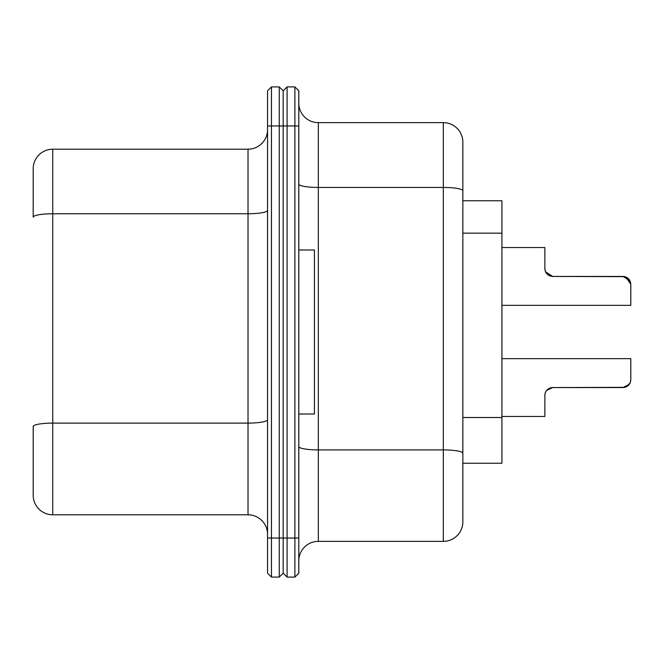 <?xml version="1.0" encoding="UTF-8"?>
<svg xmlns="http://www.w3.org/2000/svg" width="664" height="664" viewBox="0 0 664 664"><rect width="100%" height="100%" fill="white"/><g stroke="black" fill="none" stroke-linecap="round" stroke-linejoin="round"><path stroke-width="1" d="M625.687 387.079L622.99 387.56L629.206 384.464L622.99 387.56C627.77 387.046 630.377 384.439 630.8 379.742L630.8 358.651L630.8 379.742C630.377 384.439 627.77 387.046 622.99 387.56C627.77 387.046 630.377 384.439 630.8 379.742L630.8 366.462M630.153 382.854L626.119 386.904M544.87 395.279L544.87 395.37C545.293 390.673 547.9 388.067 552.68 387.56L550.655 387.826L552.68 387.56C547.858 388.116 545.252 390.722 544.87 395.37C545.252 390.722 547.858 388.116 552.68 387.56C547.858 388.116 545.252 390.722 544.87 395.37C545.252 390.722 547.858 388.116 552.68 387.56C547.858 388.116 545.252 390.722 544.87 395.37C545.252 390.722 547.858 388.116 552.68 387.56C547.858 388.116 545.252 390.722 544.87 395.37C545.252 390.722 547.858 388.116 552.68 387.56L622.99 387.56C627.77 387.046 630.377 384.439 630.8 379.742C630.377 384.439 627.77 387.046 622.99 387.56C627.77 387.046 630.377 384.439 630.8 379.742M552.265 276.431L549.501 275.767L552.68 276.44C547.858 275.884 545.252 273.277 544.87 268.629C545.252 273.277 547.858 275.884 552.68 276.44L545.534 271.784L552.68 276.44L549.883 275.925L552.68 276.44L545.517 271.75L552.68 276.44L622.99 276.44L624.774 276.647L622.99 276.44L624.193 276.539L628.957 279.22L624.193 276.539L628.991 279.262L624.193 276.539L622.99 276.44L624.193 276.539L622.99 276.44L629.995 280.806L628.933 279.187M501.909 247.539L544.87 247.539L544.87 268.629L545.509 271.717L544.87 268.629C545.293 273.327 547.9 275.933 552.68 276.44L622.99 276.44C627.77 276.954 630.377 279.561 630.8 284.258L625.72 276.938L630.8 284.258L630.8 305.349L630.8 284.258L630.8 305.349L630.8 284.258L630.8 305.349L630.8 284.258L630.8 305.349L630.8 284.258L630.194 281.245L630.8 284.258C630.377 279.561 627.77 276.954 622.99 276.44C627.77 276.954 630.377 279.561 630.8 284.258M501.909 416.461L544.87 416.461L544.87 395.37C545.293 390.673 547.9 388.067 552.68 387.56L622.99 387.56L552.68 387.56L622.99 387.56L552.68 387.56L622.99 387.56L552.68 387.56L622.99 387.56L552.68 387.56L622.99 387.56L552.68 387.56L547.924 389.179L552.68 387.56L624.193 387.461M628.376 278.598L626.135 277.104L628.376 278.598M545.177 393.212L545.692 391.893M545.161 393.271L544.936 394.358M52.73 514.799L52.73 213.758L248.021 213.758L248.021 514.799A19.53 19.53 0 0 1 267.55 534.321A19.53 19.53 0 0 0 248.021 514.799L52.73 514.799A19.53 19.53 0 0 1 33.2 495.269L33.2 426.504L33.2 495.269A19.53 19.53 0 0 0 52.73 514.799A19.53 19.53 0 0 1 33.2 495.269M52.73 149.201L52.73 213.758A19.53 3.395 180 0 0 33.2 217.145L33.2 168.731A19.53 19.53 0 0 1 52.73 149.201L248.021 149.201A19.53 19.53 0 0 0 267.55 129.679A19.53 19.53 0 0 1 248.021 149.201L248.021 213.758A19.53 3.395 180 0 0 267.55 210.363M298.8 538.039L294.891 538.039L294.891 577.091L298.8 573.19L298.8 90.81L294.891 86.909L287.08 86.909L283.179 90.81L279.27 86.909L271.46 86.909L267.55 90.81L267.55 573.19L271.46 577.091L271.46 86.909L279.27 86.909L279.27 577.091L271.46 577.091M298.8 249.979L314.421 249.979L314.421 414.021L298.8 414.021M629.987 280.789L625.928 277.012M630.8 284.233L630.194 281.245M630.8 379.758L630.194 382.754L630.8 379.758M630.053 383.07L625.928 386.987M624.774 387.353L552.68 387.56L546.646 390.407M622.99 276.44L552.68 276.44L547.924 274.821L552.68 276.44L624.774 276.647M624.683 387.369L552.39 387.56M544.87 395.37C545.293 390.673 547.9 388.067 552.68 387.56C547.9 388.067 545.293 390.673 544.87 395.37C545.293 390.673 547.9 388.067 552.68 387.56L622.99 387.56M552.68 387.56L547.924 389.179M462.849 233.155L501.909 233.155L501.909 200.76L462.849 200.76L462.849 142.171L462.849 453.238A19.53 3.328 180 0 0 443.32 449.91L443.32 541.359A19.53 19.53 0 0 0 462.849 521.829L462.849 453.238M501.909 233.155L501.909 417.515L462.849 417.515M462.849 463.24L501.909 463.24L501.909 417.515M298.8 560.881A19.53 19.53 0 0 1 318.33 541.359L318.33 187.439L443.32 187.439L443.32 122.641A19.53 19.53 0 0 1 462.849 142.171A19.53 19.53 0 0 0 443.32 122.641L318.33 122.641A19.53 19.53 0 0 1 298.8 103.119M318.33 541.359L443.32 541.359M287.08 577.091L283.179 573.19L283.179 538.039L294.891 538.039L294.891 86.909L287.08 86.909L287.08 577.091L294.891 577.091M287.08 86.909L283.179 90.81L283.179 538.039L267.55 538.039M283.179 573.19L279.27 577.091M267.55 419.723A19.53 3.395 180 0 1 248.021 423.109L52.73 423.109A19.53 3.395 180 0 0 33.2 426.504M298.8 446.581A19.53 3.328 0 0 0 318.33 449.91L443.32 449.91L443.32 187.439A19.53 3.328 0 0 1 462.849 190.767M318.33 122.641L318.33 187.439A19.53 3.328 0 0 1 298.8 184.102M298.8 125.961L267.55 125.961M501.909 305.349L630.8 305.349M501.909 358.651L630.8 358.651"/></g></svg>
